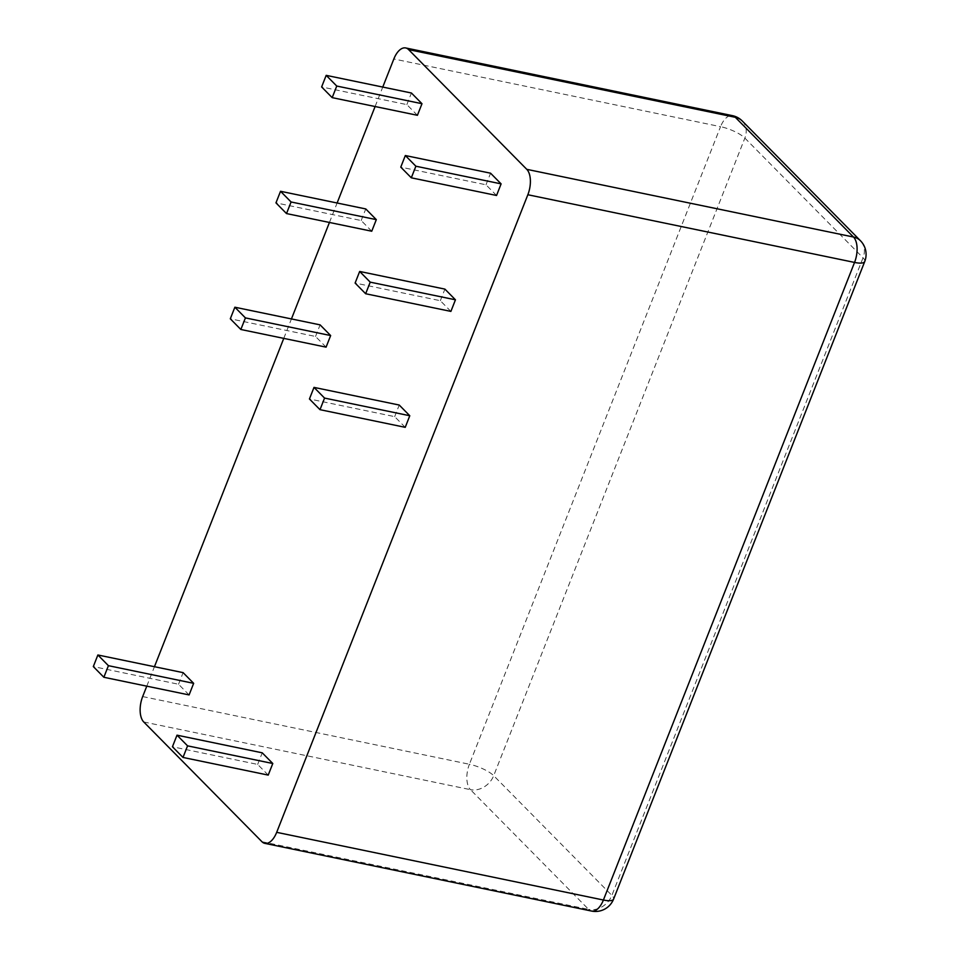 <?xml version="1.0" encoding="UTF-8"?>
<svg xmlns="http://www.w3.org/2000/svg" width="959" height="959" viewBox="0 0 959 959"><rect width="100%" height="100%" fill="white"/><g stroke="black" fill="none" stroke-linecap="round" stroke-linejoin="round"><path stroke-width="0.72" stroke-dasharray="4.79 3.6" d="M742.302 121.026A19.444 15.847 -44.6 0 1 744.855 138.084L493.693 775.675A19.444 15.847 -44.6 0 1 470.461 789.665A19.444 9.902 101.7 0 1 469.395 764.263A19.444 5.37 -158.5 0 1 493.693 775.675L611.878 895.406A19.444 5.37 -158.5 0 1 613.58 899.134M864.73 261.543A19.444 5.37 21.5 0 0 863.028 257.803L744.855 138.084A19.444 5.37 21.5 0 0 720.545 126.672A19.444 9.902 101.7 0 1 732.412 115.643M591.535 911.05A19.444 9.902 101.7 0 1 588.634 909.396A19.444 15.847 135.4 0 0 611.878 895.406L863.028 257.803A19.444 15.847 135.4 0 0 860.475 240.757M268.22 775.1L257.671 764.419L172.44 746.761M257.671 764.419L262.239 752.827M371.744 231.227L361.195 220.534L275.964 202.876M361.195 220.534L365.763 208.942M405.225 427.33L394.664 416.638L309.433 398.98M394.664 416.638L399.232 405.046M496.546 195.48L485.997 184.787L400.766 167.13M485.997 184.787L490.564 173.195M450.886 311.399L440.337 300.706L355.106 283.049M440.337 300.706L444.904 289.115M417.417 115.296L406.856 104.615L321.625 86.945M406.856 104.615L411.423 93.011M326.084 347.146L315.535 336.465L230.304 318.808M315.535 336.465L320.102 324.873M189.091 694.927L178.542 684.246L93.311 666.577M178.542 684.246L183.109 672.643M146.775 686.164L154.447 666.709M283.768 338.383L291.44 318.927M329.44 222.464L337.1 203.008M375.101 106.533L382.761 87.077M142.675 696.57L469.395 764.263L720.545 126.672L393.837 58.979M261.927 841.702L588.634 909.396L470.461 789.665L143.742 721.971"/><path stroke-width="1.44" d="M382.761 87.077L393.837 58.979A19.444 9.902 101.7 0 1 405.693 47.95A19.444 9.902 101.7 0 1 408.594 49.604L526.779 169.335A19.444 9.902 101.7 0 1 527.846 194.737L276.683 832.328A19.444 9.902 101.7 0 1 264.828 843.357A19.444 9.902 101.7 0 1 261.927 841.702L143.742 721.971A19.444 9.902 101.7 0 1 142.675 696.57L146.775 686.164M732.412 115.643A19.444 9.902 101.7 0 1 735.313 117.298A19.444 15.847 -44.6 0 1 742.302 121.026A19.444 19.444 0 0 0 732.412 115.643L405.693 47.95M613.58 899.134A19.444 5.37 -158.5 0 1 603.403 900.021A19.444 9.902 101.7 0 1 591.535 911.05A19.444 19.444 0 0 0 613.58 899.134L864.73 261.543A19.444 19.444 0 0 0 860.475 240.757A19.444 15.847 135.4 0 0 853.486 237.029A19.444 9.902 101.7 0 1 854.553 262.43A19.444 5.37 21.5 0 0 864.73 261.543M177.007 735.169L262.239 752.827L272.788 763.508L268.22 775.1L183.001 757.442L187.568 745.85L177.007 735.169L172.44 746.761L183.001 757.442M272.788 763.508L187.568 745.85M280.531 191.285L365.763 208.942L376.312 219.635L371.744 231.227L286.513 213.569L291.08 201.977L280.531 191.285L275.964 202.876L286.513 213.569M376.312 219.635L291.08 201.977M314.001 387.388L399.232 405.046L409.781 415.738L405.225 427.33L319.994 409.673L324.562 398.081L314.001 387.388L309.433 398.98L319.994 409.673M409.781 415.738L324.562 398.081M405.333 155.538L490.564 173.195L501.113 183.876L496.546 195.48L411.315 177.811L415.882 166.219L405.333 155.538L400.766 167.13L411.315 177.811M501.113 183.876L415.882 166.219M359.673 271.457L444.904 289.115L455.453 299.807L450.886 311.399L365.655 293.742L370.222 282.15L359.673 271.457L355.106 283.049L365.655 293.742M455.453 299.807L370.222 282.15M326.192 75.353L411.423 93.011L421.984 103.704L417.417 115.296L332.186 97.638L336.753 86.046L326.192 75.353L321.625 86.945L332.186 97.638M421.984 103.704L336.753 86.046M234.871 307.216L320.102 324.873L330.651 335.554L326.084 347.146L240.853 329.488L245.42 317.897L234.871 307.216L230.304 318.808L240.853 329.488M330.651 335.554L245.42 317.897M97.878 654.985L183.109 672.643L193.658 683.335L189.091 694.927L103.86 677.27L108.427 665.678L97.878 654.985L93.311 666.577L103.86 677.27M193.658 683.335L108.427 665.678M154.447 666.709L283.768 338.383M291.44 318.927L329.44 222.464M337.1 203.008L375.101 106.533M408.594 49.604L735.313 117.298L853.486 237.029L526.779 169.335M527.846 194.737L854.553 262.43L603.403 900.021L276.683 832.328M264.828 843.357L591.535 911.05M742.302 121.026L860.475 240.757"/></g></svg>
